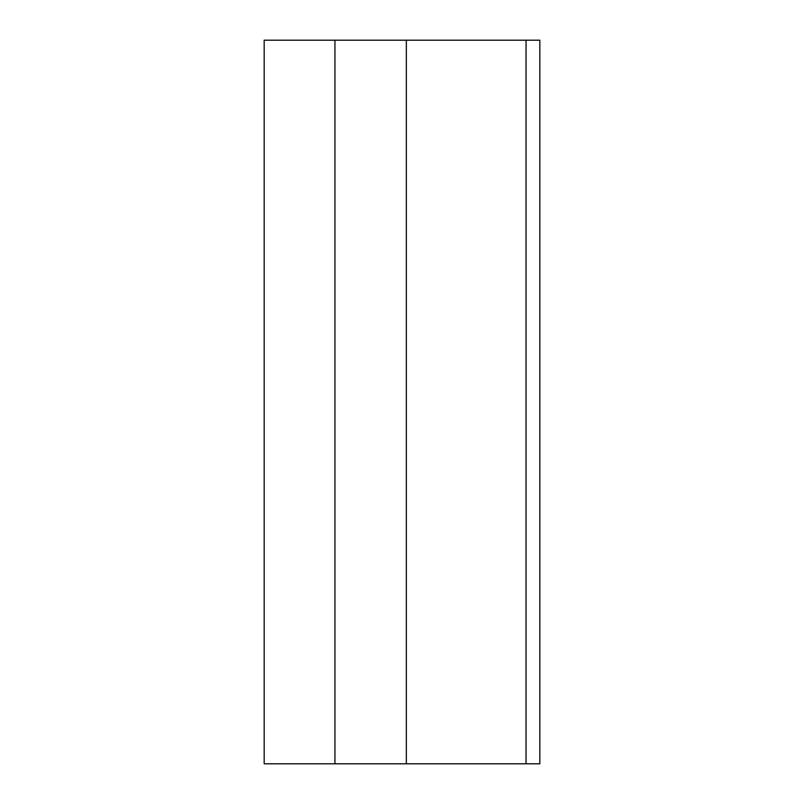 <?xml version="1.0" encoding="UTF-8"?>
<svg xmlns="http://www.w3.org/2000/svg" width="804" height="804" viewBox="0 0 804 804"><rect width="100%" height="100%" fill="white"/><g stroke="black" fill="none" stroke-linecap="round" stroke-linejoin="round"><path stroke-width="1.21" d="M539.826 763.8L539.826 40.2L526.047 40.2L526.047 763.8L539.826 763.8M526.047 763.8L264.174 763.8L264.174 40.2L526.047 40.2M334.936 763.8L334.936 40.2M406.342 763.8L406.342 40.2"/></g></svg>
